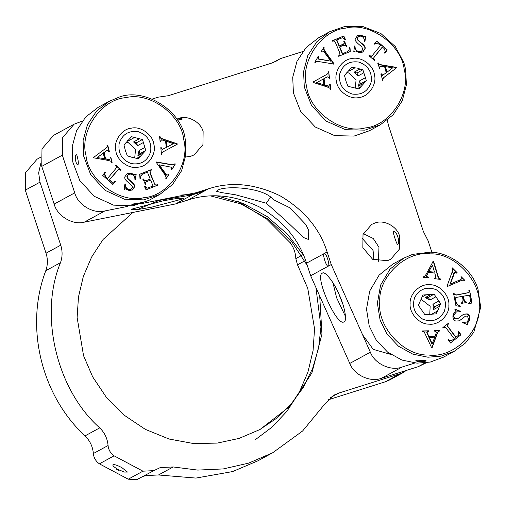 <?xml version="1.0" encoding="UTF-8"?>
<svg xmlns="http://www.w3.org/2000/svg" width="506" height="506" viewBox="0 0 506 506"><rect width="100%" height="100%" fill="white"/><g stroke="black" fill="none" stroke-linecap="round" stroke-linejoin="round"><path stroke-width="0.76" d="M150.636 151.699C147.512 161.047 141.092 165.019 131.364 163.609C122.085 160.168 118.006 153.514 119.125 143.647C122.25 134.292 128.676 130.32 138.397 131.737C147.676 135.178 151.756 141.832 150.636 151.699M144.88 147.455L142.452 139.504L136.569 142.711L133.571 141.946L139.454 138.739L131.535 136.715L123.964 144.88L125.399 150.661L127.316 155.835L132.698 157.549L138.227 158.625L145.798 150.459L144.88 147.455L138.998 150.655L139.915 153.666L137.841 155.905L138.998 150.655M139.454 138.739L142.452 139.504M145.798 150.459L139.915 153.666M136.569 142.711L137.487 145.715L133.571 141.946M127.645 140.428L128.65 140.687L127.316 140.788M134.533 137.48L128.65 140.687M143.369 142.515L137.487 145.715M136.841 158.27L140.307 156.386M143.717 152.704L137.841 155.905M126.234 142.3L128.239 142.603L135.545 149.491L134.71 157.853M426.014 294.796L422.959 295.023L418.367 305.27L424.901 314.694L436.027 313.865L438.62 308.888L439.36 306.434L433.478 309.64L432.946 304.239L438.828 301.032L435.881 296.782L429.999 299.988L425.148 297.629L431.03 294.422L426.014 294.796L422.105 296.927M431.182 314.53L437.292 311.051M420.847 299.071L430.157 306.263L429.796 313.695L429.322 314.624M435.881 296.782L434.085 294.195L428.202 297.401L429.999 299.988M432.946 304.239L434.743 306.826L440.618 303.619L438.828 301.032M439.36 306.434L440.618 303.619M433.478 309.64L434.743 306.826M428.202 297.401L425.148 297.629M431.03 294.422L434.085 294.195M422.864 319.235C414.408 313.979 411.713 306.661 414.775 297.281C419.708 288.818 426.824 286.276 436.121 289.653C444.578 294.909 447.272 302.234 444.211 311.607C439.278 320.07 432.162 322.613 422.864 319.235M354.953 67.848L351.948 67.121L344.478 75.381L345.94 81.03L347.951 86.298L358.893 88.955L364.314 82.965L358.431 86.165L359.532 80.903L365.414 77.696L363.846 72.775L357.963 75.982L354.004 72.257L359.886 69.05L357.483 68.127L354.953 67.848L349.07 71.055L347.856 71.156M357.438 88.601L360.949 86.69M346.774 72.668L348.666 72.94L356.085 79.853L355.25 88.215M354.004 72.257L357.008 72.984L362.891 69.777L359.886 69.05M348.153 70.834L349.07 71.055M359.532 80.903L360.487 83.901L366.363 80.694L365.414 77.696M363.846 72.775L362.891 69.777M357.008 72.984L357.963 75.982M358.431 86.165L360.487 83.901M366.363 80.694L364.314 82.965M371.221 81.871C368.204 91.27 361.828 95.318 352.094 94.021C342.777 90.688 338.622 84.085 339.627 74.205C342.638 64.806 349.013 60.758 358.754 62.055C368.064 65.388 372.22 71.991 371.221 81.871M374.427 74.774C373.428 65.002 360.923 56.103 351.683 58.588C342.113 59.335 333.713 71.827 336.414 81.302C337.413 91.074 349.918 99.973 359.159 97.487C368.729 96.741 377.128 84.249 374.427 74.774M306.636 86.418C309.198 111.497 341.303 134.337 365.016 127.961C389.582 126.045 411.138 93.977 404.212 69.657C401.644 44.579 369.538 21.739 345.832 28.115C321.259 30.031 299.704 62.099 306.636 86.418M370.999 56.495L372.618 55.148L380.525 45.477L377.615 43.219L375.699 43.402L374.699 44.193L374.351 43.889L376.919 41.043L387.305 49.93L385.015 53.016L384.661 52.713L385.294 51.353L384.111 48.551L382.321 47.02L374.415 56.691L373.472 58.361L374.693 60.069L374.415 60.41L369.026 55.805L369.304 55.464L371.467 56.267L370.999 56.495L369.013 55.622M338.748 55.818L339.937 54.977L339.684 52.656L335.459 42.599L334.409 40.891L332.353 41.207L332.176 40.79L343.783 36.002L345.377 39.348L344.947 39.525L342.594 37.697L336.813 39.873L339.381 45.989L344.244 43.516L344.118 41.397L344.523 41.226L346.793 46.634L346.389 46.805L345.478 45.489L343.049 45.477L339.741 46.843L341.885 51.947C342.322 53.427 342.979 53.832 343.852 53.168L347.559 51.58L349.001 49.993L349.513 47.267L349.956 47.09L350.285 51.511L338.691 56.292L338.514 55.875L339.267 55.552L338.217 56.033M328.698 86.393L329.785 84.205L330.222 84.16L330.854 89.404L330.418 89.442L329.792 88.145L327.268 86.988L313.17 82.421L313.113 81.985L325.959 74.888C327.806 73.965 328.584 72.927 328.286 71.776L328.723 71.732L329.514 78.291L329.077 78.335L327.875 76.735L324.049 78.601L324.827 85.071L329.261 86.146L327.224 86.109L324.536 85.229L324.049 78.601M326.111 77.469L323.758 78.765M321.671 51.783L321.146 51.701L323.764 47.374L324.137 47.615L323.922 49.057L324.89 51.036L333.89 63.604L333.663 63.984L316.895 61.283L315.156 62.472L314.776 62.232L318.249 56.495L318.622 56.735L318.622 58.905L330.924 61.182L323.423 51.093L322.423 51.119L321.373 51.941M364.023 36.894L365.705 36.002L364.934 41.694L364.491 41.618C364.434 38.437 363.144 36.609 360.62 36.135L358.697 36.413L357.4 38.178L357.729 39.639L360.942 42.675C364.307 45.078 365.68 47.128 365.06 48.835L362.777 52.067L359.311 52.542L355.085 50.866L353.789 51.612L354.561 45.964L354.997 46.033C355.029 49.24 356.426 51.081 359.19 51.561L361.461 51.283L362.796 49.405L361.765 46.792C358.672 44.142 354.124 40.916 355.37 38.69L357.54 35.616L360.74 35.167L364.788 36.666L364.023 36.894L360.449 35.325L357.394 35.698M355.085 50.866L354.364 51.087M381.328 73.8L382.745 75.211L383.238 75.002L382.454 75.375L381.037 73.965L381.328 73.8L380.904 73.908L382.631 80.309L383.055 80.201C382.599 79.1 383.213 77.949 384.902 76.76L384.604 76.918C382.915 78.114 382.302 79.259 382.764 80.359M382.454 75.375L386.242 72.782L384.541 66.482L379.816 66.172M380.272 65.951L379.785 68.082L379.361 68.19L377.982 63.079L378.406 62.972L379.215 64.167L381.866 64.939L396.413 67.368L396.527 67.791L384.902 76.76M385.509 66.647L392.662 67.848L387.008 72.194L385.509 66.647L385.218 66.805L386.717 72.352L387.008 72.194M380.607 74.072L381.037 73.965M396.527 67.791L384.604 76.918M396.413 67.368L396.23 67.949M378.406 62.972L378.115 63.13L378.918 64.325L381.568 65.097L396.116 67.526M377.685 63.237L378.115 63.13M379.981 66.109L379.494 68.24M364.971 36.09L365.705 36.002M354.997 46.033L354.706 46.198C354.738 49.398 356.135 51.239 358.893 51.72L361.461 51.283M354.263 46.122L354.706 46.198M354.795 51.03L353.934 51.846M357.729 39.639L357.432 39.803L360.645 42.833C364.01 45.236 365.383 47.292 364.763 48.993L362.625 52.143M358.697 36.413L357.103 38.342L357.432 39.803M364.636 41.853L365.414 36.16M322.423 51.119L321.43 51.878M330.924 61.182L318.325 59.063L318.622 56.735M317.951 56.653L318.331 56.9M316.123 61.523L315.036 62.396M333.89 63.604L333.365 64.142M323.922 49.057L323.631 49.215L324.599 51.195L333.593 63.762M324.137 47.615L323.631 49.215M323.846 47.779L323.467 47.532M323.891 84.761L316.667 82.668L323.891 84.761L323.207 79.069L316.958 82.51M316.667 82.668L323.207 79.069M328.723 71.732L329.223 78.455M327.989 71.934L328.432 71.896M330.222 84.16L330.563 89.562M329.488 84.363L329.931 84.319M339.381 45.989L339.09 46.154L336.515 40.031L336.813 39.873M343.783 36.002L343.492 36.166L345.086 39.506M331.879 40.948L343.492 36.166M349.956 47.09L349.994 51.675M349.222 47.431L349.665 47.248M339.741 46.843L339.444 47.001L341.588 52.105C342.031 53.585 342.688 53.99 343.561 53.326L347.559 51.58M344.523 41.226L344.232 41.391L346.502 46.799M343.821 41.555L344.232 41.391M339.09 46.154L343.334 44.326M376.628 41.207L387.305 49.93M375.699 43.402L374.636 44.13M374.693 60.069L374.117 60.568M373.472 58.361L373.181 58.519L374.396 60.233M382.321 47.02L373.181 58.519M384.724 53.174L387.014 50.094M405.667 69.569L403.921 62.839L395.363 46.628L380.892 33.529L362.884 26.552L345.016 26.413L329.621 31.758L316.838 41.745L307.705 55.742L303.575 71.637L304.289 86.988L311.519 105.469L326.187 121.111L345.585 129.707L364.946 130.143L380.335 124.799L393.118 114.818L402.251 100.814L406.388 84.926L405.667 69.569M329.621 31.758L318.742 37.691L306.136 47.482L296.971 61.346L292.721 77.304L293.41 92.921L300.64 111.396L315.308 127.044L334.706 135.64L354.067 136.076L369.456 130.731M344.017 321.829C347.413 321.329 344.681 306.193 339.052 294.302C333.947 282.127 324.744 270.514 322.322 273.183C314.144 275.985 337.028 327.3 344.017 321.829L343.719 321.955M345.484 316.471L336.617 297.768L332.935 282.721M342.897 304.289L338.444 292.968M132.072 209.06L131.402 209.699L137.48 209.598L151.534 207.201L182.761 198.928L183.425 198.289L177.353 198.384L163.293 200.787L132.072 209.06M387.267 120.232L388.564 125.64L423.351 231.451L428.108 240.78L431.89 252.273M152.217 99.056L158.201 97.165L168.27 95.723L271.273 63.231L276.788 60.884L280.305 58.652L273.006 62.63M270.438 197.359L266.245 203.203L285.466 220.268L303.486 237.497L308.413 239.458L308.78 230.647L305.814 224.519L289.748 207.751L273.088 199.472C263.797 187.081 223.532 185.221 217.163 190.617L216.524 191.325L222.197 192.691L235.809 194.842L266.245 203.203M327.123 251.963C319.779 228.611 304.062 209.87 279.957 195.727C254.828 183.672 230.989 181.369 208.453 188.827L196.22 192.685L175.633 203.905L187.871 200.047C210.407 192.59 234.24 194.892 259.376 206.948C283.474 221.09 299.198 239.831 306.541 263.183L310.671 275.757L331.253 264.537L327.123 251.963L324.182 253.569C325.965 252.19 330.323 265.448 328.318 266.137C326.534 267.516 322.177 254.259 324.182 253.569L324.257 253.538M193.279 194.285C194.835 193.362 207.745 189.288 205.512 190.427C203.956 191.357 191.047 195.424 193.279 194.285L193.102 194.424M205.689 190.288L208.453 188.827M127.816 206.353L104.856 210.945C93.389 214.177 77.703 204.759 74.73 192.856L62.333 155.152L62.573 137.638L74.129 124.172L53.541 135.393L41.992 148.859L41.751 166.373L54.148 204.076C57.121 215.98 72.801 225.398 84.268 222.166L175.633 203.905M196.22 192.685L141.686 203.583M310.671 275.757L349.779 363.435C353.953 374.99 370.474 382.707 381.511 378.26L402.099 367.04C391.062 371.486 374.541 363.77 370.36 352.214L331.253 264.537M397.621 244.278C400.79 243.291 396.388 229.901 393.491 231.704C392.593 231.969 396.995 245.359 397.621 244.278L397.552 244.309M175.999 120.384L182.109 119.233C181.774 119.277 183.969 117.854 177.106 119.283M193.248 155.304L192.4 155.677M363.365 233.633L373.276 238.509L378.962 247.276L378.437 261.286M362.84 247.636L372.599 259.274L387.394 260.698L390.702 259.293L399.367 249.192L399.544 236.055C397.299 226.473 383.795 219.288 374.997 222.994L371.682 224.405L363.017 234.499L362.84 247.636M185.544 157.056L190.971 156.19L194.285 154.779L202.944 144.678L203.127 131.547C200.882 121.959 187.378 114.773 178.574 118.486L176.866 119.119M425.148 362.903L418.222 366.679L426.4 362.751M402.099 367.04L414.926 362.992M418.222 366.679L381.511 378.26M74.129 124.172L82.238 121.13M280.305 58.652L302.708 51.58M115.83 150.706C116.715 160.484 129.125 169.529 138.391 167.157C147.973 166.531 156.518 154.14 153.932 144.634C153.046 134.862 140.643 125.811 131.37 128.182C121.788 128.815 113.243 141.199 115.83 150.706M183.779 139.884C181.509 114.786 149.662 91.567 125.867 97.652C101.276 99.271 79.341 131.06 85.982 155.462C88.253 180.553 120.099 203.779 143.894 197.688C168.485 196.069 190.427 164.279 183.779 139.884M118.752 169.168L109.391 179.915L112.275 182.204L114.229 182.027L115.197 181.274L115.551 181.578L112.946 184.386L102.661 175.38L104.989 172.325L105.337 172.635L104.685 173.982L105.843 176.803L107.614 178.352L115.634 168.783L116.595 167.119L115.393 165.399L115.678 165.064L121.01 169.731L120.732 170.073L118.752 169.168L118.271 169.409M151.003 170.244L150.099 170.914L150.326 173.235L154.431 183.336L155.462 185.057L157.524 184.766L157.695 185.19L146.032 189.826L144.476 186.467L144.906 186.297L147.24 188.15L153.046 186.044L150.548 179.902L145.658 182.318L145.76 184.437L145.355 184.595L143.141 179.162L143.552 179.004L144.45 180.332L146.879 180.37L150.206 179.048L148.119 173.919C147.695 172.432 147.044 172.015 146.158 172.672L142.369 174.254L140.978 175.784L140.428 178.498L139.985 178.675L139.707 174.247L151.364 169.611L151.534 170.029L150.459 170.522M161.414 139.801L160.598 141.819L160.155 141.857L159.586 136.607L160.022 136.569L160.636 137.879L163.147 139.068L177.195 143.799L177.245 144.235L164.317 151.18C162.458 152.078 161.667 153.103 161.952 154.26L161.509 154.298L160.794 147.733L161.237 147.695L162.42 149.308L166.265 147.486L165.563 141.016L161.414 139.801L160.838 140.048M164.317 151.18L163.874 151.421M168.334 174.33L168.859 174.418L166.189 178.707L165.816 178.46L166.05 177.024L165.101 175.032L156.246 162.363L156.48 161.983L173.223 164.886L174.975 163.716L175.354 163.969L171.812 169.655L171.439 169.409L171.471 167.246L159.188 164.817L166.575 174.994L167.587 174.968L168.334 174.33M125.501 188.852L124.103 189.567L124.944 183.887L125.38 183.963C125.399 187.15 126.671 188.991 129.188 189.491L131.143 189.225L132.439 187.486L132.123 186.025L128.948 182.957C125.608 180.509 124.261 178.441 124.9 176.746L127.17 173.571L130.693 173.109L134.9 174.836L136.203 174.102L135.368 179.744L134.931 179.668C134.938 176.461 133.559 174.608 130.801 174.096L128.499 174.355L127.17 176.208L128.17 178.827C131.231 181.515 135.747 184.791 134.469 186.999L132.313 190.022L129.062 190.465L125.501 188.852L124.729 189.08M134.602 174.994L135.336 174.779L134.602 174.994L130.396 173.267L127.025 173.653M107.519 150.162L103.989 152.546L105.615 158.871L109.884 159.453L110.397 157.328L110.82 157.227L112.142 162.35L111.712 162.458L110.922 161.25L108.278 160.446L93.755 157.84L93.648 157.417L105.381 148.593C107.082 147.417 107.708 146.278 107.266 145.178L107.696 145.07L109.347 151.49L108.916 151.591L107.519 150.162L106.684 150.548M109.587 159.618L105.324 159.029L103.698 152.711L103.989 152.546M104.653 158.694L97.215 157.568L104.653 158.694L103.218 153.128L97.506 157.404M97.215 157.568L103.218 153.128M107.221 150.326L103.698 152.711M107.696 145.07L107.398 145.235L109.049 151.648M106.968 145.336L107.398 145.235M110.82 157.227L111.845 162.515M110.099 157.486L110.529 157.385M125.21 189.01L124.248 189.807M128.499 174.355L126.879 176.366L127.879 178.991C130.94 181.673 135.45 184.956 134.179 187.163L132.167 190.104M136.203 174.102L135.077 179.908M135.475 174.184L135.912 174.266M125.38 183.963L125.09 184.121C125.108 187.309 126.38 189.149 128.897 189.655L131.143 189.225M124.653 184.045L125.09 184.121M168.859 174.418L165.898 178.865M168.188 174.33L168.561 174.576M159.188 164.817L158.89 164.975L164.924 173.583L166.278 175.152L167.587 174.968M175.354 163.969L171.521 169.82M174.684 163.881L175.057 164.127M173.223 164.886L174.02 164.64M156.19 162.141L172.925 165.045M166.499 141.332L173.406 143.672L166.822 147.189L166.202 141.49L166.822 147.189M167.119 147.031L173.406 143.672M161.237 147.695L160.94 147.853L162.129 149.466L166.265 147.486M160.503 147.891L160.94 147.853M164.02 151.338C162.16 152.236 161.376 153.261 161.654 154.419M177.195 143.799L176.948 144.393M160.022 136.569L159.732 136.734L160.345 138.037L162.85 139.226L176.904 143.963M159.289 136.772L159.732 136.734M161.117 139.96L160.301 141.977M147.24 188.15L153.046 186.044M144.906 186.297L144.615 186.455L146.949 188.308M144.185 186.632L144.615 186.455M157.524 184.766L157.404 185.348M155.462 185.057L157.233 184.93M150.099 170.914L150.029 173.394L155.165 185.215M150.706 170.402L149.801 171.072M151.364 169.611L151.243 170.193M139.416 174.406L151.073 169.769M140.978 175.784L140.137 178.656M142.369 174.254L140.681 175.943M150.206 179.048L146.582 180.528L144.45 180.332M143.552 179.004L143.255 179.162L144.153 180.49M142.85 179.326L143.255 179.162M145.658 182.318L145.469 184.595M146.525 181.546L145.367 182.476M115.551 181.578L112.648 184.551M114.906 181.433L115.254 181.736M109.391 179.915L111.978 182.369L114.229 182.027M118.455 169.333L109.1 180.073M121.01 169.731L120.434 170.231M115.387 165.222L120.719 169.896M107.614 178.352L105.545 176.961L104.394 174.14L104.685 173.982M105.337 172.635L104.394 174.14M104.691 172.483L105.039 172.793M141.825 202.602L131.87 204.19C131.471 204.607 132.762 204.639 135.741 204.272L141.958 202.482M77.785 164.855L77.886 164.823C78.455 164.159 78.455 162.268 77.88 159.143C76.608 153.242 76.583 155.222 76.052 154.64L76.191 154.602M83.635 156.006L90.65 174.564L105.134 190.376L124.444 199.206L143.805 199.876L159.795 194.437L172.489 184.545L181.591 170.718L185.797 155.026L185.247 139.82C182.641 110.365 143.034 86.456 117.911 97.639L109.081 101.396L96.583 111.073L87.443 124.761L83.111 140.523L83.635 156.006M109.081 101.396L98.202 107.323L85.697 117.006L76.564 130.687L72.231 146.455L72.756 161.933L79.771 180.497L94.255 196.309L113.565 205.139L132.92 205.809L148.909 200.363L159.801 194.43M77.886 164.823C77.051 164.924 76.279 163.451 75.577 160.396C74.951 154.147 75.824 155.639 76.052 154.64M429.082 324.144C438.645 325.503 449.524 315.2 448.86 305.409C449.929 295.706 439.505 284.347 429.904 284.745C420.341 283.385 409.462 293.689 410.126 303.48C409.057 313.182 419.48 324.548 429.082 324.144M430.549 253.885C406.002 250.4 378.083 276.839 379.785 301.962C377.04 326.87 403.794 356.034 428.437 355.003C452.984 358.495 480.902 332.05 479.207 306.927C481.952 282.019 455.191 252.855 430.549 253.885M458.385 331.778L458.746 331.5L460.991 334.744L450.523 342.942L447.993 339.918L448.348 339.64L449.53 340.595L451.807 340.513L454.249 338.678L446.444 328.489L445.014 327.148L443.148 327.945L442.87 327.584L448.297 323.34L448.575 323.695L447.361 325.466L448.253 327.066L456.064 337.262L458.771 334.915L458.385 331.778M443.294 327.762L442.851 328.103M468.417 303.303L469.511 302.809L470.612 301.399L469.6 295.125L463.249 296.206L464.723 301.639L466.779 302.025L466.861 302.468L461.244 303.423L461.162 302.98L462.598 302.392L463.06 299.976L462.37 296.358L457.07 297.262L455.811 297.566L455.526 298.926L456.058 301.728L457.614 304.808L460.131 305.978L460.226 306.465L455.912 305.725L453.49 293.037L453.926 292.961L454.521 294.6L456.791 294.903L469.068 292.487L469.157 290.362L469.587 290.292L472.016 302.993L468.512 303.771L468.417 303.303M462.168 302.632L462.598 302.392M468.531 292.841L469.068 292.487M434.123 278.161L435.438 278.015L435.887 277.351L434.806 273.095L428.455 272.317L426.558 276.175L428.361 277.452L428.316 277.902L423.168 277.269L423.212 276.82L424.572 276.51L426.153 274.277L433.168 261.349L433.598 261.4L438.019 275.89C438.557 277.952 439.404 278.97 440.568 278.958L440.53 279.401L434.085 278.61L434.123 278.161M424.186 276.731L424.572 276.51M460.998 277.187L461.175 276.687L464.837 280.33L464.533 280.647L463.192 280.09L461.111 280.577L447.367 286.497L447.045 286.181L452.769 270.153L451.947 268.136L452.256 267.813L457.114 272.645L456.81 272.968L454.73 272.443L450.245 284.132L460.605 279.597L461.333 279.097L460.998 277.187M454.439 272.601L454.945 272.272L453.54 274.366L449.948 284.29L460.605 279.597M468.094 322.442L467.487 323.245L467.923 324.801L462.604 322.657L462.756 322.24L466.722 322.056L468.746 319.71L467.386 316.01L465.33 316.256L459.359 320.817L455.729 321.07C453.212 319.83 452.377 317.629 453.237 314.454L455.634 310.659L455.166 309.185L460.447 311.316L460.296 311.734L456.444 311.911L454.205 314.568C453.635 316.617 454.103 317.989 455.609 318.679L458.303 318.28L463.654 314.182L467.272 313.872C469.657 315.055 470.453 317.123 469.657 320.064L467.19 323.404L467.633 324.96M457.791 318.571L458.303 318.28M428.721 331.24L427.57 331.506L427.108 332.309L428.784 336.376L435.154 336.199L436.463 332.081L434.502 331.082L434.483 330.633L439.644 330.494L439.67 330.943L438.373 331.455L437.133 333.909L432.092 347.799L431.662 347.812L425.217 334.08C424.389 332.113 423.402 331.228 422.263 331.417L422.238 330.968L428.702 330.791L428.721 331.24M438.076 331.613L438.601 331.291L436.842 334.068L431.795 347.957M434.812 337.123L432.029 344.112L428.911 337.439L434.812 337.123M429.208 337.281L432.326 343.953M427.57 331.506L426.811 332.467L428.493 336.534L428.784 336.376M428.702 330.791L428.43 331.405M421.941 331.126L428.405 330.949M439.644 330.494L439.372 331.101M434.186 330.791L439.353 330.652M435.154 336.199L428.493 336.534M463.509 314.264L466.975 314.036C469.366 315.219 470.156 317.281 469.359 320.222L467.803 322.6M456.444 311.911L453.914 314.732C453.344 316.775 453.812 318.147 455.311 318.837L458.012 318.445M460.447 311.316L459.998 311.892M454.869 309.349L460.15 311.475M465.33 316.256L459.208 320.893M462.68 322.455L466.722 322.056M460.877 276.845L464.837 280.33M457.114 272.645L456.513 273.126M451.959 267.978L456.817 272.81M464.236 280.811L464.546 280.495M428.924 271.456L432.383 265.1L428.633 271.614L434.515 272.146L428.633 271.614M432.383 265.1L434.515 272.146M434.11 278.338L435.438 278.015M440.568 278.958L440.233 279.565M433.598 261.4L433.3 261.564L437.722 276.048C438.259 278.11 439.113 279.135 440.277 279.116M432.877 261.513L433.3 261.564M422.915 276.978L424.281 276.668M428.361 277.452L428.025 278.06M428.455 272.317L426.267 276.339L428.063 277.617M468.429 303.341L469.511 302.809M469.587 290.292L471.718 303.151M468.86 290.526L469.296 290.45M454.521 294.6L456.501 295.061L468.777 292.651M453.926 292.961L453.629 293.119L454.23 294.758M453.199 293.195L453.629 293.119M460.131 305.978L459.929 306.623M457.614 304.808L459.84 306.136M455.811 297.566L455.229 299.09L455.767 301.886L457.316 304.973M460.865 303.145L462.301 302.55M466.779 302.025L466.57 302.626M464.723 301.639L466.481 302.183M463.249 296.206L463.648 299.988L464.426 301.797M460.991 334.744L450.226 343.1M458.449 331.664L460.7 334.902M456.064 337.262L455.767 337.42L447.07 325.624L448.575 323.695M448.006 323.498L448.278 323.859M449.53 340.595L451.807 340.513M448.05 339.798L449.239 340.753M415.989 360.474C415.578 360.955 416.874 361.335 419.891 361.607C423.041 361.645 425.116 361.436 426.109 360.98C426.52 360.67 425.217 360.455 422.194 360.354C415.774 360.082 417.197 360.304 415.989 360.474L415.862 360.62M427.956 357.217L441.15 356.135L454.413 351.202L465.457 343.017L473.869 332.1L480.7 307.262L477.993 289.249C472.421 269.369 450.308 252.228 430.151 252.159L412.523 254.41L403.693 258.168L390 269.173L380.594 285.099L377.394 303.189L380.107 320.121L387.141 334.232L398.488 346.199L412.807 354.13L427.956 357.217M460.062 281.026L459.435 280.153M453.844 273.601L452.174 272M403.693 258.168L392.814 264.1L379.12 275.1L369.715 291.032L366.515 309.115L369.228 326.054L376.262 340.165L387.602 352.132L401.928 360.063L417.077 363.144L430.271 362.068L443.534 357.135L454.413 351.202M390.809 354.434L373.226 349.368L362.574 334.763M118.866 470.137L117.253 469.277L116.772 469.543L118.385 470.403L118.866 470.137M118.878 470.112L118.385 470.403M118.398 470.371L116.785 469.517M301.665 255.429L295.808 258.623L297.503 264.834L307.756 288.338L314.549 328.799L313.075 350.557L307.907 372.207L299.052 392.782L286.864 411.359L271.956 427.19L255.157 439.809M237.833 201.388L266.561 219.016L289.963 242.5L291.753 241.526M295.808 258.623C295.593 252.639 293.644 247.27 289.963 242.5M259.287 429.898L275.776 418.841L290.697 404.604L303.22 387.552L312.664 368.324L318.616 347.786L320.962 326.901L315.908 287.497M307.338 265.606L291.007 240.628L268.275 219.218L240.673 203.829L210.755 195.955M192.071 194.943L159.067 200.414L138.834 208.94M113.053 464.672C112.269 465.488 114.008 467.139 118.277 469.619L124.4 472.06L127.468 472.06L121.889 467.645C117.373 465.305 114.426 464.312 113.053 464.672L112.863 464.862M373.864 259.888L373.08 250.483L362.056 238.231M132.933 212.438L103.079 239.458L91.624 257.042L83.319 276.491L78.481 296.946L77.121 317.49L83.553 355.68L92.636 376.799L106.165 397.058L123.983 415.046L145.361 429.373L169.042 439.018L193.507 443.534L217.245 443.098L239.053 438.417L260.021 429.499L289.957 406.242L311.898 372.916L321.949 334.143L319.716 296.035M25.3 190.161L46.021 253.19C47.906 259.11 47.823 264.948 45.78 270.704C24.415 326.813 41.448 395.667 85.027 435.887C89.973 440.758 92.756 446.64 93.376 453.534C93.749 457.778 95.754 461.213 99.397 463.838L128.252 479.195L136.93 479.587L153.843 470.637L142.951 471.175L114.097 455.824C110.523 453.313 108.518 449.878 108.075 445.52C107.462 438.626 104.679 432.744 99.726 427.874C56.615 389.886 38.798 314.896 60.48 262.69C62.523 256.934 62.605 251.096 60.726 245.176L39.999 182.147L25.3 190.161L25.54 172.647L37.09 159.181L40.398 157.379M407.241 370.145L400.107 373.744L338.742 393.099L334.327 394.977L325.2 403.541L302.607 430.998L272.702 452.756L248.68 463.116L223.298 468.923L197.764 470.087L173.191 466.962L160.301 467.557L153.843 470.637M142.913 476.589L145.595 475.57L158.486 474.976L195.898 478.081L232.615 471.573L257.997 460.77L272.702 452.756M328.052 399.854L385.401 381.758L389.816 379.88L404.522 371.866M40.885 163.046L38.658 172.85L39.999 182.147M303.632 255.448L287.674 234.373L267.035 216.479L242.867 203.323L216.891 195.86M193.014 194.159L181.483 195.038M324.182 253.569L306.541 263.183M187.871 200.047L205.512 190.427M104.856 210.945L84.268 222.166M349.779 363.435L370.36 352.214M74.73 192.856L54.148 204.076M62.333 155.152L41.751 166.373M304.827 260.843L297.503 264.834M46.021 253.19L60.726 245.176M45.78 270.704L60.48 262.69M85.027 435.887L99.726 427.874M93.376 453.534L108.075 445.52M99.397 463.838L114.097 455.824M128.252 479.195L142.951 471.175M158.486 474.976L173.191 466.962M330.361 397.672L338.742 393.099M385.401 381.758L400.107 373.744M380.341 124.799L369.462 130.725"/></g></svg>
